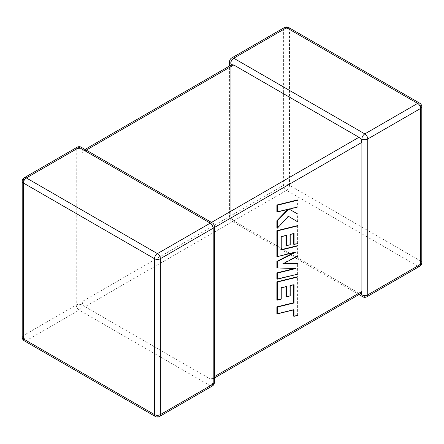 <?xml version="1.0" encoding="UTF-8"?>
<svg xmlns="http://www.w3.org/2000/svg" width="444" height="444" viewBox="0 0 444 444"><rect width="100%" height="100%" fill="white"/><g stroke="black" fill="none" stroke-linecap="round" stroke-linejoin="round"><path stroke-width="0.33" stroke-dasharray="2.22 1.67" d="M229.587 61.594A4.146 2.392 180 0 1 230.797 59.907L283.633 29.404L283.633 185.292L230.797 215.795A4.146 2.392 0 0 0 229.587 217.488A4.146 2.392 0 0 0 230.797 219.181L231.785 218.609L230.797 215.795L230.797 66.672L231.785 64.702M82.107 305.028A4.146 2.392 -60 0 1 79.176 310.101L210.273 385.786L157.437 416.289L26.346 340.604L79.176 310.101A4.146 2.392 60 0 1 76.246 305.028L23.415 335.531L23.415 179.637L76.246 149.134L76.246 305.028A4.146 2.392 0 0 1 82.107 305.028L82.839 304.606L85.037 306.715L286.563 190.371L417.654 266.056L364.824 296.559L233.727 220.873L358.963 293.173L210.273 379.021L212.215 379.298L213.203 377.328L213.203 228.205L212.215 225.391L210.273 223.127L211.483 222.427M361.161 293.306L358.963 293.173M231.657 58.009A4.146 2.392 -120 0 0 230.797 59.907L230.797 215.795L82.107 301.643L82.107 152.52L230.797 66.672M77.106 147.236A4.146 2.392 60 0 0 76.246 149.134A4.146 2.392 180 0 1 82.107 149.134L82.839 150.694L82.107 152.52M85.037 306.715L210.273 379.021M86.253 150.128L85.037 150.827L210.273 223.127M214.413 382.406A4.146 2.392 180 0 0 213.203 380.713L212.215 379.298L214.413 378.027M214.413 226.512A4.146 2.392 -0 0 0 213.203 224.819L212.215 225.391M85.037 150.827L82.839 150.694L85.037 149.423M82.107 301.643L82.839 304.606M230.797 215.795A4.146 2.392 -120 0 0 233.727 220.873L231.785 218.609M294.061 284.726L293.667 284.499L293.667 284.82M276.901 313.669L293.612 309.568L293.612 309.89M294.006 309.795L293.612 309.568M293.612 316.117L297.613 315.135L297.613 276.751M298.002 315.362L297.613 315.135M276.901 299.894L280.841 298.912L280.841 287.651L285.991 286.38L285.991 286.702M281.235 299.134L280.841 298.912M281.235 287.879L280.841 287.651M286.38 286.602L285.991 286.38M285.991 296.636L289.815 295.693L289.815 285.431L293.667 284.499M290.209 295.915L289.815 295.693M290.209 285.653L289.815 285.431M298.002 274.092L297.613 273.87L297.613 263.381M283.655 263.447L282.817 263.447L297.613 255.827L297.613 245.643M283.211 263.675L282.817 263.447M298.002 256.055L297.613 255.827M281.235 249.661L280.841 249.761L280.841 236.502L285.991 235.226L285.991 235.548M281.235 249.983L280.841 249.761M281.235 236.73L280.841 236.502M286.38 235.453L285.991 235.226M285.991 245.488L289.821 244.539L289.821 234.277L293.673 233.344L293.673 233.666M290.209 244.766L289.821 244.539M290.209 234.504L289.821 234.277M294.061 233.572L293.673 233.344M293.673 244.239L297.613 243.257L297.613 225.591M298.002 243.484L297.613 243.257M276.901 256.427L295.338 251.898L294.133 252.514M295.732 252.125L295.338 251.898M276.901 267.721L294.661 268.509M295.821 268.548L295.426 268.32M276.901 278.949L297.613 273.87M276.901 211.788L288.145 209.019L287.74 209.44M288.539 209.246L288.145 209.019M276.901 228L288.145 216.128L288.533 216.356M288.539 216.35L288.145 216.128M297.613 221.822L297.613 213.953M288.783 208.891L289.172 209.118L288.783 208.891L297.613 206.715L297.613 199.905M298.002 206.943L297.613 206.715M366.894 296.764A4.146 2.392 -120 0 1 364.824 296.559A4.146 2.392 -60 0 1 362.748 296.764M233.727 220.873A4.146 2.392 -60 0 1 231.657 221.079A4.146 2.392 -60 0 1 230.797 219.181M213.203 377.328L214.413 376.629M214.413 227.5L213.203 228.205M419.73 266.261A4.146 2.392 -120 0 1 417.654 266.056A4.146 2.392 -60 0 0 420.585 260.978L289.494 185.292L289.494 29.404L420.585 105.089L420.585 260.978A4.146 2.392 180 0 1 421.8 262.67M159.507 416.494A4.146 2.392 60 0 1 157.437 416.289A4.146 2.392 -60 0 1 155.367 416.494M22.2 337.224A4.146 2.392 180 0 1 23.415 335.531A4.146 2.392 60 0 0 26.346 340.604A4.146 2.392 -60 0 1 24.27 340.809M24.27 177.739A4.146 2.392 60 0 0 23.415 179.637A4.146 2.392 0 0 0 22.2 181.33M212.343 385.991A4.146 2.392 60 0 1 210.273 385.786A4.146 2.392 -60 0 0 213.203 380.713M212.343 222.921A4.146 2.392 -60 0 1 213.203 224.819M81.252 147.236A4.146 2.392 -60 0 1 82.107 149.134M421.8 106.776A4.146 2.392 0 0 0 420.585 105.089A4.146 2.392 -60 0 0 419.73 103.191M289.494 185.292A4.146 2.392 -60 0 1 286.563 190.371A4.146 2.392 -120 0 1 283.633 185.292A4.146 2.392 180 0 1 289.494 185.292M288.633 27.506A4.146 2.392 -60 0 1 289.494 29.404A4.146 2.392 0 0 0 283.633 29.404A4.146 2.392 -120 0 1 284.493 27.506M358.963 294.577L231.657 221.079A4.146 4.146 0 0 1 229.587 217.488L229.587 65.973"/><path stroke-width="0.67" d="M361.893 138.972A4.146 2.392 -60 0 1 364.824 133.899L417.654 103.397L286.563 27.711L233.727 58.214L364.824 133.899A4.146 2.392 -120 0 1 367.754 138.972L367.754 294.866L420.585 264.363L420.585 108.469L367.754 138.972A4.146 2.392 0 0 1 361.893 138.972L361.161 139.394L361.893 142.358L214.413 227.5M229.587 65.973L229.587 61.594A4.146 2.392 180 0 0 230.797 63.287L231.785 64.702L233.727 64.979L358.963 137.285L361.161 139.394M358.963 294.577L362.748 296.764A4.146 2.392 -60 0 1 361.893 294.866L361.161 293.306L214.413 378.027M214.413 376.629L361.893 291.48L361.161 293.306M361.893 291.48L361.893 142.358M293.667 284.82L293.612 302.758L276.901 306.86L276.901 313.669L277.295 313.897L294.006 309.795L294.006 316.344L293.612 316.117L293.612 309.89M294.006 316.344L298.002 315.362L298.002 276.973L277.295 282.051L277.295 300.122L281.235 299.134L281.235 287.879L286.38 286.602L286.38 296.864L290.209 295.915L290.209 285.653L294.061 284.726L294.006 302.986L293.612 302.758M294.006 302.986L277.295 307.087L276.901 306.86M277.295 307.087L277.295 313.897M298.002 276.973L297.613 276.751L276.901 281.829L276.901 299.894L277.295 300.122M277.295 282.051L276.901 281.829M285.991 286.702L285.991 296.636L286.38 296.864M298.002 263.608L283.211 263.675L298.002 256.055L298.002 245.871L281.235 249.983L281.235 236.73L286.38 235.453L286.38 245.715L290.209 244.766L290.209 234.504L294.061 233.572L294.061 244.466L298.002 243.484L298.002 225.818L277.295 230.891L277.295 256.654L295.732 252.125L277.295 261.572L277.295 267.948L295.821 268.548L277.295 273.099L277.295 279.176L298.002 274.092L298.002 263.608L283.655 263.447M298.002 245.871L297.613 245.643L281.235 249.661M285.991 235.548L285.991 245.488L286.38 245.715M293.673 233.666L293.673 244.239L294.061 244.466M298.002 225.818L297.613 225.591L276.901 230.669L276.901 256.427L277.295 256.654M277.295 230.891L276.901 230.669M294.133 252.514L276.901 261.35L276.901 267.721L277.295 267.948M277.295 261.572L276.901 261.35M294.661 268.509L276.901 272.871L276.901 278.949L277.295 279.176M277.295 273.099L276.901 272.871M298.002 222.05L298.002 214.18L289.172 209.118L298.002 206.943L298.002 200.133L297.613 199.905L276.901 204.989L276.901 211.788L277.295 212.016L288.539 209.246L277.295 220.951L276.901 220.724L276.901 228L277.295 228.227L288.539 216.35L298.002 222.05L288.533 216.356M298.002 200.133L277.295 205.217L276.901 204.989M277.295 205.217L277.295 212.016M287.74 209.44L276.901 220.724M277.295 220.951L277.295 228.227M298.002 214.18L289.172 209.118M233.727 64.979L86.253 150.128M211.483 222.427L358.963 137.285M210.273 223.127L79.176 147.441L26.346 177.944L157.437 253.629L210.273 223.127A4.146 2.392 60 0 1 213.203 228.205L160.367 258.708L160.367 414.596L213.203 384.093L213.203 228.205A4.146 2.392 -0 0 0 214.413 226.512A4.146 4.146 0 0 0 212.343 222.921A4.146 2.392 -60 0 0 210.273 223.127M23.415 183.022L23.415 338.911L154.506 414.596L154.506 258.708L23.415 183.022A4.146 2.392 -60 0 1 26.346 177.944A4.146 2.392 60 0 0 24.27 177.739A4.146 4.146 0 0 0 22.2 181.33A4.146 2.392 0 0 0 23.415 183.022M154.506 258.708A4.146 2.392 0 0 0 160.367 258.708A4.146 2.392 60 0 0 157.437 253.629A4.146 2.392 -60 0 0 154.506 258.708M159.507 416.494A4.146 2.392 60 0 0 160.367 414.596A4.146 2.392 180 0 1 154.506 414.596A4.146 2.392 -60 0 0 155.367 416.494A4.146 4.146 0 0 0 159.507 416.494L212.343 385.991A4.146 4.146 0 0 0 214.413 382.406A4.146 2.392 180 0 1 213.203 384.093A4.146 2.392 60 0 1 212.343 385.991M23.415 338.911A4.146 2.392 180 0 1 22.2 337.224A4.146 4.146 0 0 0 24.27 340.809A4.146 2.392 -60 0 1 23.415 338.911M24.27 177.739L77.106 147.236A4.146 2.392 60 0 1 79.176 147.441A4.146 2.392 -60 0 1 81.252 147.236L212.343 222.921M421.8 262.67A4.146 2.392 180 0 1 420.585 264.363A4.146 2.392 -120 0 1 419.73 266.261A4.146 4.146 0 0 0 421.8 262.67L421.8 106.776A4.146 4.146 0 0 0 419.73 103.191A4.146 2.392 -60 0 0 417.654 103.397A4.146 2.392 -120 0 1 420.585 108.469A4.146 2.392 0 0 0 421.8 106.776M362.748 296.764A4.146 4.146 0 0 0 366.894 296.764A4.146 2.392 -120 0 0 367.754 294.866A4.146 2.392 180 0 1 361.893 294.866M288.633 27.506A4.146 4.146 0 0 0 284.493 27.506A4.146 2.392 -120 0 1 286.563 27.711A4.146 2.392 -60 0 1 288.633 27.506L419.73 103.191M230.797 63.287A4.146 2.392 -60 0 1 233.727 58.214A4.146 2.392 -120 0 0 231.657 58.009L284.493 27.506M294.033 295.698L293.645 295.471M22.2 181.33L22.2 337.224M24.27 340.809L155.367 416.494M214.413 382.406L214.413 226.512M81.252 147.236A4.146 4.146 0 0 0 77.106 147.236M366.894 296.764L419.73 266.261M231.657 58.009A4.146 4.146 0 0 0 229.587 61.594M231.785 64.702L85.037 149.423"/></g></svg>
